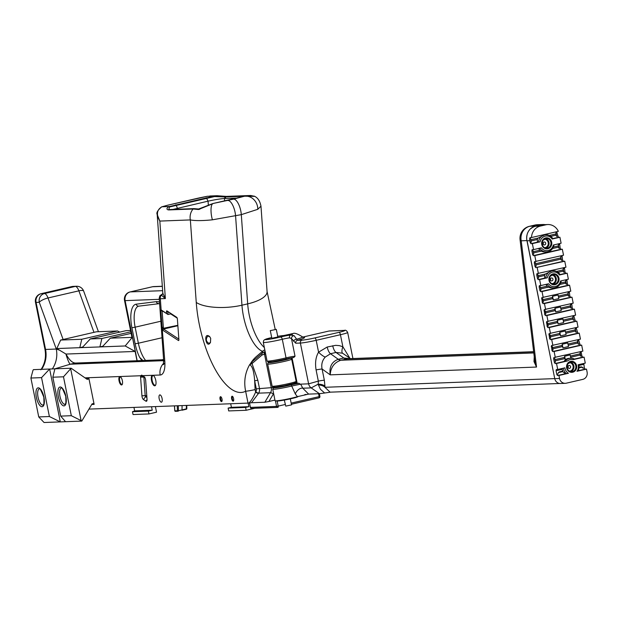 <?xml version="1.0" encoding="UTF-8"?>
<svg xmlns="http://www.w3.org/2000/svg" width="618" height="618" viewBox="0 0 618 618"><rect width="100%" height="100%" fill="white"/><g stroke="black" fill="none" stroke-linecap="round" stroke-linejoin="round"><path stroke-width="0.93" d="M230.692 403.747L231.418 407.332L248.869 406.675L248.15 403.09M231.418 407.332L228.127 408.096L245.578 407.432L248.869 406.675M228.127 408.096L228.699 410.931L246.149 410.275L254.84 408.259M246.149 410.275L245.578 407.432M155.404 406.598L156.532 412.191L148.953 413.944L148.382 411.109L152.237 410.221L151.534 406.744M148.382 411.109L132.476 411.712L133.048 414.547L148.953 413.944M132.476 411.712L134.654 410.885L152.237 410.221M134.654 410.885L133.952 407.409M186.69 405.416L186.474 408.853L178.424 410.769L174.848 410.815A0.633 0.579 87.8 0 0 175.535 411.302L177.884 411.217M174.477 405.879L174.832 410.638M178.308 405.732L178.424 410.769A0.633 0.448 74.6 0 1 178.084 411.209A0.633 0.579 -92.2 0 1 177.397 410.723L177.281 405.771M186.767 408.714A0.633 0.579 -92.2 0 1 186.358 409.216M182.055 410.213L186.335 409.224L186.389 405.423M275.427 400.835L276.555 406.397L278.177 406.119A1.259 0.487 77 0 1 277.969 407.362A1.259 0.487 77 0 1 277.938 407.37A1.259 1.159 87.8 0 1 277.737 407.393A1.259 1.259 0 0 0 277.969 407.362L278.007 407.355M319.359 393.697L319.908 396.401A1.259 1.259 0 0 1 318.95 397.884L291.402 404.257L318.919 397.884A1.259 0.487 -103 0 0 318.95 397.884A1.259 0.487 -103 0 0 319.158 396.632L319.908 396.401L319.259 393.697M318.996 397.861A1.259 1.159 87.8 0 0 319.815 396.455M249.548 402.951L250.336 407.37A1.259 1.259 0 0 0 251.626 408.382A1.259 1.159 87.8 0 1 250.444 407.386L276.555 406.397A1.259 1.159 87.8 0 0 277.737 407.393L251.626 408.382A1.259 1.159 87.8 0 0 251.827 408.359L277.528 407.386M249.448 402.959L250.429 407.316M551.874 280.889A1.53 1.414 -92.2 0 1 550.167 279.444A1.53 1.414 -92.2 0 1 552.971 279.205A1.53 1.414 -92.2 0 1 551.874 280.889M550.406 280.24A1.53 1.414 87.8 0 0 550.344 278.625M569.518 368.398A1.53 1.414 -92.2 0 1 567.811 366.953A1.53 1.414 -92.2 0 1 570.615 366.713A1.53 1.414 -92.2 0 1 569.518 368.398M568.05 367.749A1.53 1.414 87.8 0 0 567.988 366.134M560.565 281.005L568.367 279.197L567.162 273.202L559.429 274.995A7.354 6.767 -92.2 0 0 552.515 272.105A7.354 6.767 -92.2 0 0 547.332 277.791L539.607 279.575L540.812 285.57L548.614 283.77A7.354 6.767 -92.2 0 0 555.42 286.489A7.354 6.767 -92.2 0 0 560.565 281.005M565.292 383.33A6.126 5.639 -92.2 0 0 566.266 383.199L582.797 379.367A6.126 5.639 -92.2 0 0 587.1 372.098L586.497 369.108L576.996 371.302A7.354 6.767 -92.2 0 0 578.108 364.774L585.285 363.114L584.08 357.119L573.125 359.653A7.354 6.767 -92.2 0 0 567.478 360.958L556.524 363.492L557.737 369.487L564.914 367.826A7.354 6.767 -92.2 0 0 568.444 373.28L558.942 375.481L559.545 378.479L554.755 378.656A6.126 5.639 87.8 0 0 560.503 383.508L565.292 383.33A6.126 5.639 -92.2 0 1 559.545 378.479M567.478 360.958L563.987 361.491L565.362 359.676A8.582 7.895 -92.2 0 1 569.371 358.309L570.808 358.255A8.582 7.895 87.8 0 0 564.945 361.453M570.808 358.255A8.582 7.895 87.8 0 1 574.701 359.197L573.125 359.653M578.757 364.62A8.582 7.895 87.8 0 1 578.077 370.962L576.996 371.302M568.444 373.28L565.447 373.697L562.666 371.642A8.582 7.895 -92.2 0 1 562.395 371.171M563.346 368.189A8.582 7.895 87.8 0 0 566.405 373.658M565.447 373.697L557.506 375.535L556.787 374.353L557.961 374.083A2.449 2.256 87.8 0 1 559.73 371.789L562.828 371.07A8.582 7.895 -92.2 0 1 562.148 369.348L562.303 368.428M578.981 367.872L581.77 367.223L583.168 368.251L584.342 367.98L585.061 369.162L586.497 369.108M585.061 369.162L578.178 370.754M558.942 375.481L557.506 375.535M558.471 372.615L562.666 371.642M583.168 368.251A2.449 2.256 87.8 0 0 580.673 366.945L579.02 367.324M583.794 363.454L584.342 367.98M583.616 364.381L578.927 365.47M562.148 369.348L556.061 370.761L556.3 369.541L557.737 369.487M556.787 374.353L556.061 370.761M570.638 357.25L580.101 355.064L580.82 356.246L581.924 355.991L582.643 357.173L584.08 357.119M582.643 357.173L574.454 359.066M563.987 361.491L555.088 363.546L554.369 362.364L555.474 362.109L554.748 358.517L553.643 358.772L553.882 357.552L582.867 351.124L581.662 345.13L554.107 351.503L555.319 357.498M556.524 363.492L555.088 363.546M565.362 359.676L564.667 356.223L564.427 357.436L565.308 359.684M555.211 360.827L564.667 358.633M564.667 356.223L570.175 354.948L570.839 358.247M553.164 270.738A8.582 7.895 87.8 0 0 545.663 278.085L544.705 278.123L544.528 275.466A8.582 7.895 -92.2 0 1 545.385 274.013L551.951 270.784L553.164 270.738A8.582 7.895 87.8 0 1 560.14 274.732L559.429 274.995M547.332 277.791L545.663 278.085M546.992 284.141A8.582 7.895 87.8 0 0 553.813 287.888A8.582 7.895 87.8 0 0 561.268 280.842M553.813 287.888L550.993 287.864A8.582 7.895 -92.2 0 1 550.877 287.849L548.259 287.154A8.582 7.895 -92.2 0 1 546.837 286.227L546.034 284.365M540.711 288.9L548.259 287.154M559.831 284.473L565.594 283.137L566.32 284.319L567.417 284.064L568.135 285.246L540.588 291.619L539.862 290.437L540.966 290.182L540.24 286.59L539.143 286.845L539.375 285.624L540.812 285.57M546.837 286.227L540.464 287.702M544.705 278.123L538.17 279.63L537.451 278.455L538.548 278.2L537.822 274.601L536.725 274.856L536.957 273.643L565.949 267.208L564.744 261.213L535.752 267.648L535.034 266.466L536.13 266.211L535.404 262.611L534.307 262.866L534.539 261.653L563.531 255.219L562.326 249.224L534.771 255.605L535.976 261.599M539.607 279.575L538.17 279.63M538.293 276.91L544.528 275.466M580.82 366.914A2.449 2.256 -92.2 0 1 581.77 367.223M564.427 357.436L554.972 359.622M580.82 356.246L580.093 352.646L580.101 355.064M579.854 353.867L570.399 356.053M562.009 345.447L562.975 347.826L562.249 344.234L562.009 345.447L552.554 347.64M552.793 348.838L562.249 346.644M551.225 346.783L552.33 346.528L553.056 350.12L551.951 350.375L551.465 345.562L580.457 339.135L579.244 333.141L551.689 339.514L552.901 345.508M577.675 340.665L577.436 341.878L578.402 344.257L577.675 340.665L578.78 340.41L580.225 345.184L581.662 345.13M568.22 345.269L577.683 343.075M577.436 341.878L567.981 344.064M562.249 344.234L567.757 342.959L568.483 346.551L562.975 347.826M559.591 333.457L560.557 335.844L559.831 332.245L559.591 333.457L550.136 335.651M550.375 336.849L559.831 334.662M548.807 334.794L549.912 334.539L550.638 338.139L549.533 338.394L549.047 333.581L578.039 327.146L576.826 321.151L549.271 327.532L550.483 333.527M575.258 328.676L575.265 331.086L575.984 332.268L575.258 328.676L576.362 328.421L577.807 333.195L579.244 333.141M565.81 333.28L575.265 331.086M575.026 329.888L565.563 332.082M559.831 332.245L565.339 330.97L566.065 334.562L560.557 335.844M557.173 321.476L558.139 323.855L557.413 320.255L557.173 321.476L547.718 323.662M547.957 324.859L557.421 322.673M546.389 322.805L547.494 322.55L548.22 326.149L547.115 326.404L546.629 321.592L575.621 315.157L574.408 309.162L546.86 315.543L548.066 321.538M572.84 316.686L572.847 319.104L573.566 320.279L572.84 316.686L573.944 316.431L575.389 321.205L576.826 321.151M563.392 321.29L572.847 319.104M572.608 317.899L563.145 320.093M557.413 320.255L562.921 318.981L563.647 322.581L558.139 323.855M554.755 309.487L555.721 311.866L554.995 308.266L554.755 309.487L545.3 311.673M545.539 312.87L555.003 310.684M543.971 310.823L545.076 310.56L545.802 314.16L544.697 314.415L544.211 309.603L573.203 303.175L571.99 297.181L544.443 303.554L545.648 309.548M570.429 307.115L571.148 308.297L570.422 304.697L570.429 307.115L560.974 309.301M570.19 305.918L560.727 308.104M554.995 308.266L560.503 306.991L561.229 310.591L555.721 311.866M552.337 297.497L553.303 299.877L552.577 296.285L552.337 297.497L542.882 299.684M543.122 300.889L552.585 298.695M541.553 298.834L542.658 298.579L543.384 302.171L542.28 302.426L541.793 297.613L570.785 291.186L569.572 285.192L542.025 291.565L543.23 297.559M568.012 295.126L568.73 296.308L568.012 292.708L568.012 295.126L558.556 297.312M567.772 293.929L558.317 296.115M552.577 296.285L558.093 295.002L558.811 298.602L553.303 299.877M566.32 284.319L565.594 280.719L565.594 283.137M565.354 281.939L560.626 283.036M563.176 271.147L563.902 272.329L563.176 268.737L563.176 271.147L558.046 272.337M562.936 269.95L556.555 271.426M545.385 274.013L538.046 275.713M539.862 290.437L539.143 286.845M554.369 362.364L553.643 358.772M581.376 351.472L581.198 352.391L580.093 352.646M581.198 352.391L581.924 355.991M580.225 345.184L552.67 351.557L551.951 350.375M554.107 351.503L552.67 351.557M578.402 344.257L579.506 344.002M578.958 339.483L578.78 340.41M577.807 333.195L550.252 339.576L549.533 338.394M551.689 339.514L550.252 339.576M575.984 332.268L577.088 332.013M576.54 327.494L576.362 328.421M575.389 321.205L547.834 327.586L547.115 326.404M549.271 327.532L547.834 327.586M573.566 320.279L574.67 320.024M574.122 315.504L573.944 316.431M571.148 308.297L572.253 308.042L572.971 309.216L574.408 309.162M572.971 309.216L545.424 315.597L544.697 314.415M546.86 315.543L545.424 315.597M571.704 303.515L572.253 308.042M571.526 304.442L570.422 304.697M568.73 296.308L569.835 296.053L570.553 297.235L571.99 297.181M570.553 297.235L543.006 303.608L542.28 302.426M544.443 303.554L543.006 303.608M569.294 291.526L569.835 296.053M569.108 292.453L568.012 292.708M568.135 285.246L569.572 285.192M542.025 291.565L540.588 291.619M566.876 279.545L567.417 284.064M566.691 280.464L565.594 280.719M563.902 272.329L564.999 272.075L565.725 273.256L567.162 273.202M565.725 273.256L560.039 274.57M552.052 365.176L526.868 240.263L527.077 240.796L529.835 240.688A12.26 11.278 -92.2 0 1 529.595 238.865L530.059 237.598L531.495 237.544A12.26 11.278 -92.2 0 1 540.356 226.08L535.567 226.258A12.26 11.278 87.8 0 0 531.001 228.575M552.129 365.617A3.677 3.384 87.8 0 0 552.16 365.763L554.755 378.656A6.126 5.639 -92.2 0 1 554.748 378.61L324.921 387.293A7.354 3.855 1.8 0 0 318.424 384.975L320.418 389.27L324.635 393.002L330.576 392.152M535.876 264.921L560.758 259.166L561.484 260.34L560.758 256.748L560.758 259.166M560.518 257.961L535.628 263.724M556.918 231.657L556.903 232.546A12.26 11.278 -92.2 0 1 557.39 234.315L558.471 237.297L559.908 237.242L552.183 239.027A7.354 6.767 -92.2 0 0 545.269 236.138A7.354 6.767 -92.2 0 0 540.078 241.823L532.353 243.616L533.566 249.61L541.368 247.803A7.354 6.767 -92.2 0 0 548.166 250.529A7.354 6.767 -92.2 0 0 553.311 245.037L561.113 243.229L559.908 237.242M559.622 243.577L560.171 248.104L560.889 249.278L562.326 249.224M562.04 255.566L562.581 260.085L563.307 261.267L564.744 261.213M564.458 267.555L564.999 272.075M544.628 244.921A1.53 1.414 -92.2 0 1 542.913 243.477A1.53 1.414 -92.2 0 1 545.717 243.237A1.53 1.414 -92.2 0 1 544.628 244.921M543.152 244.28A1.53 1.414 87.8 0 0 543.091 242.665A1.53 1.414 -92.2 0 1 543.152 244.28M545.91 234.778A8.582 7.895 87.8 0 0 538.417 242.117L537.459 242.156L537.274 239.506A8.582 7.895 -92.2 0 1 538.131 238.054L544.697 234.825L545.91 234.778A8.582 7.895 87.8 0 1 552.886 238.772L552.183 239.027M540.078 241.823L538.417 242.117M539.738 248.181A8.582 7.895 87.8 0 0 546.559 251.928A8.582 7.895 87.8 0 0 554.022 244.875M546.559 251.928L543.747 251.905A8.582 7.895 -92.2 0 1 543.624 251.881L541.005 251.186A8.582 7.895 -92.2 0 1 539.591 250.259L538.78 248.405M533.458 252.932L541.005 251.186M560.889 249.278L533.334 255.659L532.616 254.477L533.713 254.222L532.994 250.622L531.889 250.877L532.129 249.664L533.566 249.61M552.577 248.506L558.348 247.177L559.066 248.359L560.171 248.104M539.591 250.259L533.218 251.735M537.459 242.156L530.916 243.67L530.198 242.488L531.302 242.233L530.576 238.641L529.595 238.865M532.353 243.616L530.916 243.67M531.04 240.95L537.274 239.506M559.066 248.359L558.34 244.759L558.348 247.177M558.1 245.979L553.38 247.069M555.93 235.188L556.648 236.37L555.922 232.77L555.93 235.188L550.793 236.377M555.682 233.99L549.302 235.466M538.131 238.054L530.8 239.745M532.616 254.477L531.889 250.877M535.034 266.466L534.307 262.866M564.273 268.482L563.176 268.737M561.484 260.34L562.581 260.085M561.862 256.493L560.758 256.748M534.771 255.605L533.334 255.659M559.445 244.504L558.34 244.759M558.471 237.297L552.793 238.61M556.648 236.37L557.753 236.115M556.903 232.546L555.922 232.77M531.495 237.544L558.348 231.325A12.26 11.278 -92.2 0 0 547.818 224.543L543.029 224.728A12.26 11.278 87.8 0 0 541.074 224.983L535.567 226.258M541.074 224.983L545.864 224.805A12.26 11.278 -92.2 0 1 547.818 224.543M545.864 224.805L540.356 226.08M530.198 242.488L529.835 240.688M527.007 235.319A12.26 11.278 87.8 0 0 526.868 240.263M563.307 261.267L535.752 267.648M537.189 267.594L538.394 273.589M537.451 278.455L536.725 274.856M270.545 330.591L276.3 329.355L270.545 330.591M290.313 398.857L291.526 404.875L285.771 406.119L284.311 400.07M294.817 383.083A11.031 0.749 168.6 0 1 295.327 383.199A11.031 0.749 168.6 0 1 288.822 385.215A11.031 0.749 168.6 0 1 273.697 387.563L272.731 389.162A12.26 0.834 -11.4 0 0 279.313 388.583A12.26 0.834 -11.4 0 0 291.719 386.034L300.665 384.141L308.606 383.84A6.435 5.925 87.8 0 0 311.194 387.895L318.216 384.157L318.424 384.975M300.603 384.473L298.88 383.26L290.784 384.906A11.031 0.749 168.6 0 1 279.205 387.27A11.031 0.749 168.6 0 1 273.72 387.648M290.784 384.906A1.228 0.695 -104.1 0 1 291.719 386.034L295.311 393.96L297.382 396.656A12.26 0.834 168.6 0 1 283.948 399.738A12.26 0.834 168.6 0 1 275.056 400.711L272.731 389.162M297.382 396.656L308.621 394.106L302.789 388.212A6.126 3.569 -49.9 0 0 295.311 393.96M308.621 394.106L319.452 393.697L311.194 387.895L302.789 388.212L300.665 384.141M295.033 356.238L293.766 357.49L285.64 359.128A1.228 0.695 -104.1 0 0 286.041 357.868A12.26 0.834 168.6 0 1 273.635 360.418A12.26 0.834 168.6 0 1 267.053 360.997L263.307 342.411A12.26 0.834 -11.4 0 0 269.888 341.839A12.26 0.834 -11.4 0 0 282.295 339.282L286.041 357.868A6.126 0.417 -11.4 0 1 295.033 356.238L291.464 338.51L295.728 343.222L300.379 343.052A12.26 0.834 -11.4 0 0 316.192 340.317A2.449 0.942 -103 0 0 314.747 337.953A9.803 0.664 168.6 0 1 302.102 340.139A2.449 2.256 87.8 0 0 300.379 343.052L308.606 383.84L318.34 381.105L318.216 384.157A7.354 3.608 0.6 0 1 324.944 386.242L324.334 380.209A7.354 0.502 -11.4 0 0 318.34 381.105L316.084 369.912C314.933 362.797 315.759 356.88 318.579 352.167L316.192 340.317L340.433 334.709A2.449 0.942 -103 0 0 338.996 332.345L314.747 337.953M289.556 337.845L291.464 338.51A2.449 2.032 128.8 0 1 294.129 335.705L290.584 335.01A2.449 1.56 81.8 0 0 289.556 337.845A6.126 0.417 168.6 0 0 282.295 339.282A2.449 1.391 75.9 0 0 280.417 337.026A9.803 0.664 168.6 0 1 266.288 339.622A9.803 0.664 168.6 0 1 271.704 337.575L264.558 339.691L263.631 340.603L263.307 342.411M298.88 383.26L297.188 383.33L292.036 357.776M291.997 357.783L297.188 383.33M295.08 383.098L296.957 382.666M277.714 336.37A9.803 0.664 168.6 0 1 283.677 335.551L292.886 333.596C294.33 332.654 297.49 333.728 302.349 336.802A27.153 1.846 168.6 0 1 297.049 339.12A2.449 1.275 152.3 0 0 293.542 341.221M302.735 337.104L329.039 331.016L343.979 330.452A9.803 0.664 168.6 0 1 338.996 332.345M329.819 330.985A2.449 2.256 87.8 0 0 329.039 331.016M534.261 356.71L533.991 361.584L536.532 367.053L534.678 360.17M350.043 358.641L343.793 358.031L338.285 359.305C331.781 361.638 329.093 366.822 330.228 374.856L536.532 367.053L521.213 240.804A12.26 3.028 173.1 0 1 520.062 239.73L534.686 360.224M529 226.489A12.26 4.72 77 0 1 529.464 226.312L529.464 226.312A12.26 4.72 77 0 1 529.811 226.265L535.327 224.991A12.26 4.72 -103 0 0 534.979 225.037L534.979 225.037A12.26 4.72 -103 0 0 534.647 225.145M554.748 378.61L526.922 240.587L521.213 240.804A12.26 11.278 -92.2 0 1 529.811 226.265L535.52 226.049L541.036 224.774A12.26 11.278 -92.2 0 1 542.99 224.512A12.26 11.278 -92.2 0 1 545.084 224.651M541.036 224.774L535.327 224.991A12.26 11.278 -92.2 0 1 537.281 224.728L537.281 224.728A12.26 12.26 0 0 0 534.979 225.037L529.464 226.312A12.26 12.26 0 0 0 520.062 239.73M526.922 240.587A12.26 11.278 -92.2 0 1 535.52 226.049M324.334 380.209L322.078 369.016L330.228 374.856C330.669 367.386 334.222 362.511 340.881 360.24A18.386 7.076 77 0 1 338.285 359.305L330.499 353.728A7.354 2.835 77 0 1 327.216 347.015L318.579 352.167A7.354 2.101 42.3 0 0 325.269 357.065L330.499 353.728L336.007 352.453L342.526 353.202A7.354 2.626 113.8 0 1 342.866 346.744L339.297 345.624L335.628 345.346L327.216 347.015M302.102 340.139L297.451 340.317A2.449 2.256 87.8 0 0 295.728 343.222M302.928 337.204A29.177 1.985 -11.4 0 1 297.451 340.317L294.129 335.705M272.082 338.231L277.837 336.988L272.082 338.231M349.757 358.1L342.866 346.744L340.433 334.709A12.26 0.834 -11.4 0 0 347.664 332.469L352.917 358.533M559.777 383.484L330.112 392.167L324.921 387.293L324.944 386.242M325.269 357.065C322.241 360.371 321.175 364.357 322.078 369.016A7.354 0.502 -11.4 0 0 316.084 369.912M342.526 353.202L350.491 358.618M533.805 352.948L340.881 360.24L348.305 358.703L533.651 351.696M319.452 393.697L324.643 393.002M568.212 367.285A1.53 1.414 -92.2 0 1 568.004 367.671M269.827 362.055A9.803 0.664 -11.4 0 0 269.811 362.109A9.803 0.664 -11.4 0 0 278.703 360.997A9.803 0.664 -11.4 0 0 288.907 358.378M287.888 358.594A8.822 0.603 168.6 0 1 278.927 360.881A8.822 0.603 168.6 0 1 270.808 361.955M294.052 383.353A9.803 0.664 168.6 0 1 284.666 385.864A9.803 0.664 168.6 0 1 274.933 387.223M273.743 387.772L273.697 387.563A11.031 0.749 168.6 0 1 274.091 387.27M275.806 387.254A9.069 0.618 -11.4 0 0 288.058 385.246A9.069 0.618 -11.4 0 0 293.28 383.724M298 396.462L298.023 396.571A11.031 0.749 168.6 0 1 291.518 398.587A11.031 0.749 168.6 0 1 276.393 400.928L276.377 400.819M49.386 416.532L41.545 377.629L30.9 378.031L32.963 370.367L33.395 369.649L49.633 369.031L60.294 421.901L49.386 416.532L38.741 416.934L44.056 422.511L65.554 421.7L60.68 416.107L71.325 415.705L63.484 376.802L71.132 368.22L54.894 368.838L52.839 377.204L63.484 376.802M41.545 377.629L49.633 369.031L54.894 368.838M88.992 378.88L86.597 378.973M93.944 403.438L92.09 403.871L81.792 421.09L81.12 420.619L70.699 368.946M89.007 378.927L87.146 379.352L71.132 368.22M81.12 420.619L71.325 415.705M81.792 421.09L65.554 421.7M52.839 377.204L60.68 416.107M30.9 378.031L38.741 416.934M85.647 378.309L88.853 378.193L94.137 404.381L91.727 404.473M233.612 398.664A2.518 0.973 -103 0 0 232.507 396.377A2.518 0.973 -103 0 0 231.68 398.919A2.518 0.973 -103 0 0 233.542 400.843A2.518 0.973 -103 0 0 233.612 398.664M222.016 399.104A2.518 0.973 -103 0 0 220.912 396.818A2.518 0.973 -103 0 0 220.093 399.359A2.518 0.973 -103 0 0 221.947 401.275A2.518 0.973 -103 0 0 222.016 399.104M162.086 398.494A3.747 1.445 77 0 1 161.646 402.125A3.747 1.445 77 0 1 161.468 402.202A3.747 1.445 77 0 1 159.22 398.873A3.747 1.445 77 0 1 159.776 394.894A3.747 1.445 77 0 1 162.086 398.494M122.372 380.742A4.241 1.63 -103 0 0 120.51 376.895A4.241 1.63 -103 0 0 119.127 381.175A4.241 1.63 -103 0 0 122.248 384.411A4.241 1.63 -103 0 0 122.372 380.742M146.922 397.691L145.199 395.983L143.878 377.019L140.672 375.744A3.075 1.182 -103 0 0 140.595 377.088L141.931 395.79A3.075 1.182 -103 0 0 143.469 399.552L145.902 401.175A3.075 1.182 -103 0 0 146.806 400.912A3.075 1.182 -103 0 0 147.022 399.182L145.686 380.487A3.075 1.182 -103 0 0 144.21 376.764A3.075 1.182 -103 0 0 144.156 376.725L141.731 375.103L140.672 375.744L84.99 377.853M152.144 375.311A5.446 2.093 -103 0 0 152.051 382.457A5.446 2.093 -103 0 0 155.628 385.114A5.446 2.093 -103 0 0 155.697 380.016A5.446 2.093 -103 0 0 153.395 375.474A5.446 2.093 -103 0 0 153.079 375.281L142.58 375.674L144.635 377.219M178.849 339.12L163.492 329.008L162.573 330.035A1.29 0.494 -103 0 0 162.712 330.166L178.424 340.495A1.29 0.494 -103 0 0 178.803 340.379A1.29 0.494 -103 0 0 178.888 339.653L177.374 318.903A1.29 0.494 -103 0 0 176.748 317.343A1.29 0.494 -103 0 0 176.725 317.32L166.976 310.908A1.29 0.494 -103 0 0 166.505 311.75L166.628 313.511L161.236 309.966A1.29 0.494 -103 0 0 161.136 309.919L160.804 310.8L164.821 361.484A19.614 7.547 -103 0 1 160.209 375.01L153.079 375.281M274.933 400.093L268.93 401.476L273.365 393.998A2.449 0.548 -149.4 0 0 270.506 392.7L258.648 393.148A2.449 0.548 30.6 0 1 255.79 391.851L255.628 392.121C253.187 397.706 250.923 401.345 248.853 403.029L251.487 402.743L258.486 393.419A2.449 0.548 30.6 0 1 255.628 392.121L255.118 389.587A7.354 0.502 168.6 0 1 245.632 391.225L248.027 403.098L88.953 409.108M59.32 350.105L56.277 349.039A24.511 22.565 -92.2 0 1 52.314 368.931M41.591 369.34A24.511 22.565 87.8 0 0 45.562 349.44L36.076 302.403A7.354 6.767 -92.2 0 1 41.236 293.681L72.097 286.536A7.354 6.767 -92.2 0 1 73.272 286.381L73.272 286.381A7.354 7.354 0 0 0 71.889 286.567A7.354 2.835 -103 0 0 71.688 286.628M40.749 293.813A7.354 2.835 77 0 1 41.027 293.704A7.354 7.354 0 0 0 35.481 302.326A7.354 0.502 168.6 0 0 36.076 302.403L39.274 302.279A7.354 6.767 -92.2 0 1 44.442 293.558A7.354 2.835 77 0 1 48.019 297.976L63.113 339.491L60.664 340.054L56.786 348.552L65.894 354.006A24.511 2.943 -101.9 0 0 70.336 364.195L75.55 363.06C72.399 362.99 69.216 359.993 66.01 354.06L65.894 354.006M40.834 369.788C44.944 363.724 46.327 356.918 44.959 349.363A7.354 0.502 168.6 0 0 45.562 349.44L56.277 349.039L39.274 302.279A7.354 2.047 -20 0 1 48.019 297.976L78.88 290.839A7.354 2.835 -103 0 0 75.303 286.42A7.354 6.767 -92.2 0 1 76.47 286.258L73.272 286.381M41.027 293.704A7.354 2.835 77 0 1 41.236 293.681L44.442 293.558L75.303 286.42L72.097 286.536A7.354 2.835 -103 0 0 71.889 286.567L41.027 293.704M54.747 368.838L70.336 364.195L163.662 360.665M56.786 348.552L79.792 347.679L82.804 346.984M119.776 332.105L117.536 330.985L81.769 339.259L79.792 347.679L82.24 347.586L90.259 338.942L126.018 330.661L130.568 330.491M81.769 339.259L60.664 340.054M63.113 339.491L96.423 331.781L117.536 330.985M93.975 332.353L78.88 290.839A7.354 2.047 -20 0 1 83.662 291.093A7.354 7.354 0 0 0 76.47 286.258M90.259 338.942L101.885 338.502L99.9 346.922L82.24 347.586M102.835 346.242L99.9 346.922L102.287 346.829L110.305 338.185L131.14 333.357M130.831 331.804L101.885 338.502M102.287 346.829L125.199 345.964L135.126 351.449L66.01 354.06M135.126 351.449L137.003 360.742L75.55 363.06M137.003 360.742L163.608 359.715M125.199 345.964L132.283 337.351L110.305 338.185M132.283 337.351L132.445 337.32A7.354 0.502 -11.4 0 1 131.928 337.243L124.527 300.549A7.354 0.502 -11.4 0 0 125.122 300.626L159.289 299.328M162.318 286.258L153.758 286.582A7.354 6.767 87.8 0 0 152.584 286.737A7.354 2.835 -103 0 0 152.376 286.767A7.354 2.835 -103 0 0 152.175 286.837M137.165 360.711L132.445 337.32M163.585 359.336L162.31 359.761M141.862 360.533L139.691 357.413L142.866 360.495M129.795 292.036A7.354 2.835 77 0 1 130.081 291.928A7.354 2.835 77 0 1 130.282 291.897A7.354 6.767 87.8 0 0 125.122 300.626L135.79 353.511A7.354 0.502 168.6 0 1 135.713 353.519M198.88 197.976L207.354 196.269L214.57 196.006L168.428 206.791C166.404 208.544 166.481 209.587 168.675 209.927L193.079 209.015L198.54 209.502L213.581 203.376L244.72 196.192L254.577 196.277A1.228 1.159 118.4 0 0 253.604 196.223M198.363 198.1L167.996 205.13M207.401 196.277L167.849 205.161M225.887 196.47L217.072 195.721L214.57 196.006L214.539 196.57L225.315 196.964L244.419 196.246M163.492 329.008L162.086 310.715L168.003 314.508L167.918 311.626L176.949 317.559M160.858 310.105L162.155 310.669L161.136 309.919L160.34 298.757A3.677 3.384 -92.2 0 1 161.437 295.188L165.369 298.571L162.828 293.287M170.684 313.89L168.003 314.508L166.628 313.511M254.068 196.315L254.577 196.277M161.507 206.93A1.839 1.537 72.7 0 1 161.738 206.829C157.69 210.251 156.176 212.808 157.188 214.492L159.83 221.082L190.352 219.923C194.987 220.858 202.333 220.827 212.407 219.815L241.306 214.647L257.776 209.317L260.974 206.188M304.728 394.663L306.095 394.408M251.487 402.743L264.859 402.241L268.93 401.476M248.027 403.098A7.354 0.502 -11.4 0 0 248.853 403.029M159.212 298.077L160.34 298.757L165.369 298.571L159.83 221.082C156.091 214.485 156.787 209.718 161.924 206.791L167.717 205.191A1.839 1.035 75.9 0 0 167.632 205.207L161.738 206.829A1.839 1.537 72.7 0 1 161.924 206.791L169.162 206.512A1.228 0.989 73.3 0 1 170.035 206.868L214.539 196.57M141.731 375.103L144.944 377.459M155.751 384.829A4.952 1.908 77 0 1 155.218 385.215A4.952 1.908 77 0 1 152.159 380.464A4.952 1.908 77 0 1 152.978 375.566A4.952 1.908 77 0 1 153.565 375.644A4.952 1.908 77 0 1 153.635 375.682M170.753 313.867L170.251 313.689L170.753 313.867M173.048 209.409L208.057 201.159C215.443 199.575 220.904 198.702 224.442 198.54L236.447 198.084M252.098 195.952A1.228 0.896 100.2 0 1 252.484 196.022M254.631 196.315C257.922 197.891 260.031 201.205 260.981 206.265L267.076 291.534A34.322 11.981 -4.1 0 1 247.687 303.871L241.306 214.647A12.26 4.72 77 0 0 233.589 199.127L243.948 196.354A1.228 0.471 -103 0 0 243.917 196.354L243.917 196.354A1.228 0.471 -103 0 0 243.886 196.369M258.486 393.419L258.648 393.148A6.435 5.925 87.8 0 0 259.444 388.305L257.814 380.24L254.655 380.788C253.959 371.163 252.283 365.794 249.626 364.697L252.028 363.569A2.449 2.217 -130.5 0 1 252.252 361.638L249.626 364.697C245.045 372.855 243.708 381.7 245.632 391.225A71.093 27.37 -103 0 1 196.254 302.449L190.352 219.923A12.26 11.278 -92.2 0 1 193.079 209.015A1.228 1.128 87.8 0 1 193.859 208.629L169.965 209.525A1.228 1.128 87.8 0 0 169.185 209.919M210.699 338.394L209.656 336.594C202.789 330.97 206.319 350.004 210.468 342.349L210.699 338.394M250.529 363.971A2.449 1.421 -140.8 0 1 250.607 363.407A34.322 31.062 49.5 0 1 256.524 356.401L262.797 351.047L262.287 353.071A2.449 2.217 49.5 0 0 262.063 355.002L264.257 354.269A2.449 2.256 -92.2 0 1 265.184 351.735M281.885 360L277.026 360.982M265.663 354.122L264.527 354.261L271.302 387.857A6.435 5.925 -92.2 0 1 270.506 392.7L264.859 402.241M122.372 384.11A3.754 1.445 77 0 1 122.001 384.357A3.754 1.445 77 0 1 119.753 381.028A3.754 1.445 77 0 1 120.309 377.05A3.754 1.445 77 0 1 120.749 377.111M222.063 400.951A2.032 0.78 77 0 1 221.932 401.012A2.032 0.78 77 0 1 220.719 399.213A2.032 0.78 77 0 1 221.02 397.057A2.032 0.78 77 0 1 221.159 397.057M233.658 400.51A2.032 0.78 77 0 1 233.527 400.572A2.032 0.78 77 0 1 232.306 398.772A2.032 0.78 77 0 1 232.615 396.625A2.032 0.78 77 0 1 232.754 396.625M162.264 294.083L161.437 295.188A3.677 3.422 12.8 0 0 162.82 293.202L162.519 293.998M168.675 209.927A1.228 1.136 -89.3 0 1 169.51 209.533L168.838 209.386L169.44 207.1L170.035 206.868M213.511 203.399A1.228 0.471 77 0 1 213.542 203.384L213.542 203.384A1.228 0.471 77 0 1 213.581 203.376L233.589 199.127M210.545 342.163L209.139 343.454C205.933 341.607 205.485 339.143 207.81 336.061L209.772 336.725M265.137 351.503L262.287 353.071L252.252 361.638M265.222 351.92A2.449 2.256 87.8 0 0 264.527 354.261L264.257 354.269M198.896 209.116A1.228 1.027 100 0 0 198.602 209.008L212.785 203.569A1.228 0.425 -104.6 0 0 212.739 203.592M199.761 209.216L198.54 209.502M193.89 208.621A1.228 1.128 87.8 0 0 193.859 208.629L198.602 209.008A1.228 1.027 100 0 0 197.613 209.456M178.084 411.209L178.131 411.194A0.633 0.633 0 0 1 177.984 411.217L175.435 411.318A0.633 0.633 0 0 1 174.786 410.738L174.423 405.879M182.071 405.586L182.04 410.221L186.335 409.224A0.633 0.633 0 0 0 186.821 408.591L186.752 405.408M285.199 404.489L278.177 406.119L277.158 401.051M318.571 393.728L319.158 396.632L291.171 403.106M554.694 284.102A4.905 4.511 -92.2 0 1 553.913 284.203A4.905 4.511 -92.2 0 1 549.255 279.9A4.905 4.511 -92.2 0 1 552.762 274.508A4.905 4.511 -92.2 0 1 553.543 274.407A4.905 4.511 -92.2 0 1 558.201 278.71A4.905 4.511 -92.2 0 1 554.694 284.102M555.057 284.689A5.516 5.075 87.8 0 0 557.722 275.605A5.516 5.075 87.8 0 0 549.132 277.59A5.516 5.075 87.8 0 0 555.057 284.689M552.955 284.125A4.905 4.511 87.8 0 0 556.324 279.205A4.905 4.511 87.8 0 0 552.592 274.554M551.41 275.103A4.287 3.947 -92.2 0 1 555.52 279.236A4.287 3.947 -92.2 0 1 551.735 283.677M572.338 371.611A4.905 4.511 -92.2 0 1 571.557 371.719A4.905 4.511 -92.2 0 1 566.899 367.416A4.905 4.511 -92.2 0 1 570.406 362.024A4.905 4.511 -92.2 0 1 571.186 361.916A4.905 4.511 -92.2 0 1 575.852 366.219A4.905 4.511 -92.2 0 1 572.338 371.611M572.701 372.206A5.516 5.075 87.8 0 0 575.366 363.114A5.516 5.075 87.8 0 0 566.776 365.107A5.516 5.075 87.8 0 0 572.701 372.206M570.599 371.642A4.905 4.511 87.8 0 0 573.967 366.721A4.905 4.511 87.8 0 0 570.244 362.063M569.054 362.611A4.287 3.947 -92.2 0 1 573.164 366.752A4.287 3.947 -92.2 0 1 569.379 371.186M552.16 365.763L527.077 240.796M547.448 248.135A4.905 4.511 -92.2 0 1 546.66 248.243A4.905 4.511 -92.2 0 1 542.001 243.94A4.905 4.511 -92.2 0 1 545.509 238.548A4.905 4.511 -92.2 0 1 546.289 238.44A4.905 4.511 -92.2 0 1 550.955 242.743A4.905 4.511 -92.2 0 1 547.448 248.135M547.803 248.73A5.516 5.075 87.8 0 0 550.468 239.645A5.516 5.075 87.8 0 0 541.878 241.63A5.516 5.075 87.8 0 0 547.803 248.73M545.709 248.166A4.905 4.511 87.8 0 0 549.07 243.245A4.905 4.511 87.8 0 0 545.346 238.594M544.157 239.135A4.287 3.947 -92.2 0 1 548.266 243.276A4.287 3.947 -92.2 0 1 544.481 247.71M271.959 360.68A11.031 0.749 -11.4 0 0 270.923 361.939A11.031 0.749 -11.4 0 0 285.586 359.135A1.228 0.695 -104.1 0 0 285.64 359.128C275.528 361.345 269.742 362.326 268.305 362.063L267.053 360.997M285.694 359.104A7.354 0.502 168.6 0 1 293.689 357.498M291.117 333.828A18.076 1.228 -11.4 0 1 290.584 335.01A8.582 0.587 -11.4 0 0 280.417 337.026M347.664 332.469C346.636 330.545 345.539 329.857 344.373 330.398A2.449 2.256 87.8 0 0 343.979 330.452M533.674 351.881L346.389 358.965A18.386 7.076 77 0 1 343.793 358.031L336.007 352.453A7.354 2.835 77 0 1 332.723 345.74M43.917 397.142A9.656 3.716 77 0 1 39.907 405.532A9.656 3.716 77 0 1 36.609 389.178A9.656 3.716 77 0 1 43.917 397.142M39.413 388.861A8.366 3.221 -103 0 0 38.161 397.745A8.366 3.221 -103 0 0 43.19 405.169C42.742 403.129 44.396 410.306 43.808 397.127C40.765 389.672 39.297 386.922 39.413 388.861M65.856 396.308A9.656 3.716 77 0 1 61.846 404.697A9.656 3.716 77 0 1 58.548 388.351A9.656 3.716 77 0 1 65.856 396.308M61.352 388.034A8.366 3.221 -103 0 0 60.1 396.91A8.366 3.221 -103 0 0 65.129 404.334C64.681 402.303 66.335 409.471 65.747 396.3C62.704 388.846 61.236 386.096 61.352 388.034M163.608 363.369A12.26 11.278 87.8 0 0 160.209 375.01M162.634 290.676L130.282 291.897L152.584 286.737L162.333 286.373M160.858 321.229L135.133 327.185A21.251 8.181 77 0 1 138.648 306.165A21.251 8.181 77 0 1 138.71 306.149M162.04 337.745L138.37 343.222L135.133 327.185L131.912 327.741L135.141 343.778A23.754 9.146 -103 0 0 139.691 357.413M145.57 360.394A21.251 8.181 77 0 1 138.37 343.222L135.141 343.778M159.498 302.225A30.514 11.75 -103 0 0 156.339 301.638L136.192 304.187A23.754 9.146 -103 0 0 131.912 327.741M136.184 355.86A14.708 5.662 -103 0 0 135.79 353.511M159.112 303.554A2.503 2.31 -97.2 0 1 156.339 301.638M138.965 306.103A2.503 2.31 -97.2 0 1 136.192 304.187M160.804 310.8L162.379 310.808M177.837 325.315L162.101 328.575M162.712 330.166L163.531 329.039L177.868 325.725M177.165 317.992L170.668 313.712L177.181 318.023M215.875 195.813L215.674 196.4M227.223 196.485A1.228 1.128 87.8 0 0 226.744 196.393L226.744 196.393A1.228 1.128 87.8 0 0 225.84 196.949L224.913 198.517M250.684 195.489A1.228 1.128 87.8 0 0 250.638 195.489L250.638 195.489A1.228 1.128 87.8 0 0 250.012 195.721M257.776 209.317A12.26 11 -109.4 0 0 244.72 196.192A1.228 0.518 78.6 0 0 244.666 196.192L212.785 203.569A1.228 0.425 -104.6 0 1 212.839 203.569A12.26 3.917 79.9 0 0 212.407 219.815M262.495 351.302A36.771 14.16 77 0 1 241.955 305.199L247.687 303.871A36.771 14.16 -103 0 0 264.334 347.509M226.497 196.431A1.228 1.12 89.4 0 0 225.315 196.964L224.442 198.54L224.604 200.827M196.254 302.449A34.322 11.981 175.9 0 0 241.955 305.199L235.582 215.976A12.26 4.72 -103 0 0 227.857 200.456M269.378 362.086L268.081 362.751L267.656 363.994A12.26 0.834 -11.4 0 0 279.838 362.387A12.26 0.834 -11.4 0 0 291.688 359.143L290.421 358.077M273.365 393.998A8.884 8.181 87.8 0 0 273.612 393.542M162.295 294.06L159.853 295.783L159.22 298.146L163.615 359.807A12.26 4.28 -4.1 0 0 164.821 361.484M206.126 197.783A1.228 0.471 77 0 1 206.613 198.262L208.057 201.159L208.336 205.076M175.775 204.805A1.228 0.471 77 0 1 176.261 205.284L177.775 209.232M162.179 310.676L161.236 309.966M162.009 327.316L163.283 327.401M178.896 339.838L178.424 340.495M170.645 313.411L170.251 313.689L170.205 313.125M166.505 311.75L168.119 311.758M244.62 196.207A1.228 0.518 78.6 0 1 244.666 196.192L254.098 196.369M265.029 350.978L264.859 350.128M290.166 358.123A11.031 0.749 168.6 0 1 277.953 361.422A11.031 0.749 168.6 0 1 269.44 362.078M291.688 359.143L296.153 381.321A12.26 0.834 168.6 0 1 284.303 384.558A12.26 0.834 168.6 0 1 272.129 386.165L267.656 363.994M274.732 386.528A11.031 0.749 -11.4 0 0 284.095 385.763A11.031 0.749 -11.4 0 0 294.276 382.642M273.743 387.471L256.285 388.853A3.986 3.669 -92.2 0 1 255.79 391.851M255.118 389.587L254.655 380.788L256.285 388.853M167.918 311.626L166.976 310.908M147.038 399.607L145.902 401.175M146.829 396.447L145.508 396.748L143.469 399.552M146.767 395.62L141.931 395.79M144.481 377.142L140.595 377.088M169.44 207.1A1.228 1.066 -116.8 0 0 168.428 206.791M257.814 380.24L252.028 363.569L262.063 355.002M169.965 209.533L169.51 209.533A1.228 1.136 -89.3 0 1 169.741 209.564M553.913 284.203L551.21 283.338L549.881 281.769L549.263 279.398L550.136 276.37L553.543 274.407M571.557 371.719L568.854 370.846L567.525 369.278L566.907 366.907L567.78 363.886L571.186 361.916M546.66 248.243L543.956 247.37L542.635 245.802L542.017 243.43L542.882 240.41L546.289 238.44M277.837 336.988L276.3 329.355M271.835 338.2L270.29 330.56M542.99 224.512L537.281 224.728M283.863 335.512L277.714 336.362M302.349 336.802L303.191 337.289L301.847 337.266M344.373 330.398L329.425 330.962M291.943 357.791L297.088 383.314M44.959 349.363L35.481 302.326M83.662 291.093L98.432 331.704M153.758 286.582A7.354 7.354 0 0 0 152.376 286.767L130.081 291.928A7.354 7.354 0 0 0 124.527 300.549M159.599 303.616L138.648 306.165M216.872 195.728L209.796 195.999M217.072 195.721L226.242 196.4L250.638 195.489L254.631 196.308M267.076 291.534L275.219 329.409M277.482 335.195L277.961 336.316M162.828 293.311L157.196 214.523M163.615 359.807L163.391 364.666L164.882 362.619M177.219 318.146L170.622 313.874M296.153 381.321C295.149 383.307 299.097 382.109 284.589 385.663C270.043 387.996 273.789 387.664 272.129 386.165M262.804 351.039L264.79 349.796"/></g></svg>
